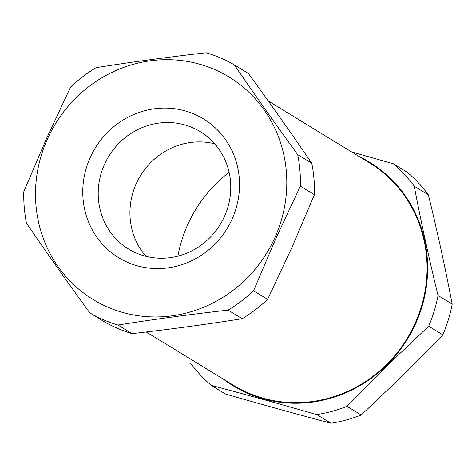 <?xml version="1.0" encoding="UTF-8"?>
<svg xmlns="http://www.w3.org/2000/svg" width="476" height="476" viewBox="0 0 476 476"><rect width="100%" height="100%" fill="white"/><g stroke="black" fill="none" stroke-linecap="round" stroke-linejoin="round"><path stroke-width="0.71" d="M234.341 64.897L248.401 73.488C270.648 104.083 291.764 133.988 311.756 163.197A143.526 136.344 121.4 0 1 314.44 194.708L291.889 247.544L267.637 299.339A143.526 136.344 121.4 0 1 242.189 318.718C206.596 324.382 169.878 329.356 132.03 333.634A143.526 136.344 121.4 0 1 103.899 321.508L89.839 312.922C67.592 282.327 46.469 252.423 26.483 223.208A143.526 136.344 121.4 0 1 23.8 191.703L46.351 138.867L70.603 87.072A143.526 136.344 121.4 0 1 96.051 67.693C131.638 62.029 168.361 57.055 206.209 52.771A143.526 136.344 121.4 0 1 234.341 64.897C254.327 94.111 275.443 124.016 297.696 154.611A143.526 136.344 121.4 0 1 300.38 186.116L276.122 237.911L253.571 290.747A143.526 136.344 121.4 0 1 228.129 310.132C190.275 314.41 153.558 319.384 117.971 325.048A143.526 136.344 121.4 0 1 89.839 312.922M47.308 139.266A130.37 123.849 121.4 0 1 214.337 69.431A130.37 123.849 121.4 0 1 274.991 237.411A130.37 123.849 121.4 0 1 107.963 307.24A130.37 123.849 121.4 0 1 47.308 139.266M90.131 157.723A81.331 77.261 -58.6 0 0 127.967 262.514A81.331 77.261 -58.6 0 0 232.169 218.948A81.331 77.261 -58.6 0 0 194.333 114.157A81.331 77.261 -58.6 0 0 90.131 157.723M104.44 164.494A68.776 65.331 -58.6 0 0 128.645 249.073A68.776 65.331 -58.6 0 0 224.553 216.265A68.776 65.331 -58.6 0 0 200.348 131.691A68.776 65.331 -58.6 0 0 104.44 164.494M214.724 143.806A68.776 65.331 -58.6 0 0 136.16 183.873A68.776 65.331 -58.6 0 0 145.989 256.332M146.221 331.986L233.46 385.274A130.37 123.849 -58.6 0 0 415.262 323.097A130.37 123.849 -58.6 0 0 369.382 162.768L268.208 100.966M229.123 172.3A130.37 123.849 -58.6 0 0 187.58 224.952A130.37 123.849 -58.6 0 0 177.911 256.136M132.03 333.634L117.971 325.048M242.189 318.718L228.129 310.132M253.571 290.747L267.637 299.339M314.44 194.708L300.38 186.116M311.756 163.197L297.696 154.611M359.249 156.574A130.971 124.414 121.4 0 1 386.595 365.312A130.971 124.414 121.4 0 1 223.321 379.086M351.687 151.957L393.295 163.75A143.526 136.344 121.4 0 1 414.245 186.205C421.052 221.953 428.989 258.391 438.057 295.513A143.526 136.344 121.4 0 1 428.686 326.227L387.024 365.758L347.075 406.331A143.526 136.344 121.4 0 1 316.754 414.584C280.489 404.166 245.348 394.431 211.338 385.387A143.526 136.344 121.4 0 1 190.388 362.932M393.295 163.75L407.438 172.395A143.526 136.344 121.4 0 1 428.388 194.851C437.456 231.973 445.393 268.41 452.2 304.158A143.526 136.344 121.4 0 1 442.829 334.866L402.88 375.439L361.224 414.977A143.526 136.344 121.4 0 1 330.903 423.229C296.893 414.185 261.752 404.451 225.487 394.027L211.338 385.387M347.075 406.331L361.224 414.977M330.903 423.229L316.754 414.584M428.388 194.851L414.245 186.205M452.2 304.158L438.057 295.513M442.829 334.866L428.686 326.227"/></g></svg>
